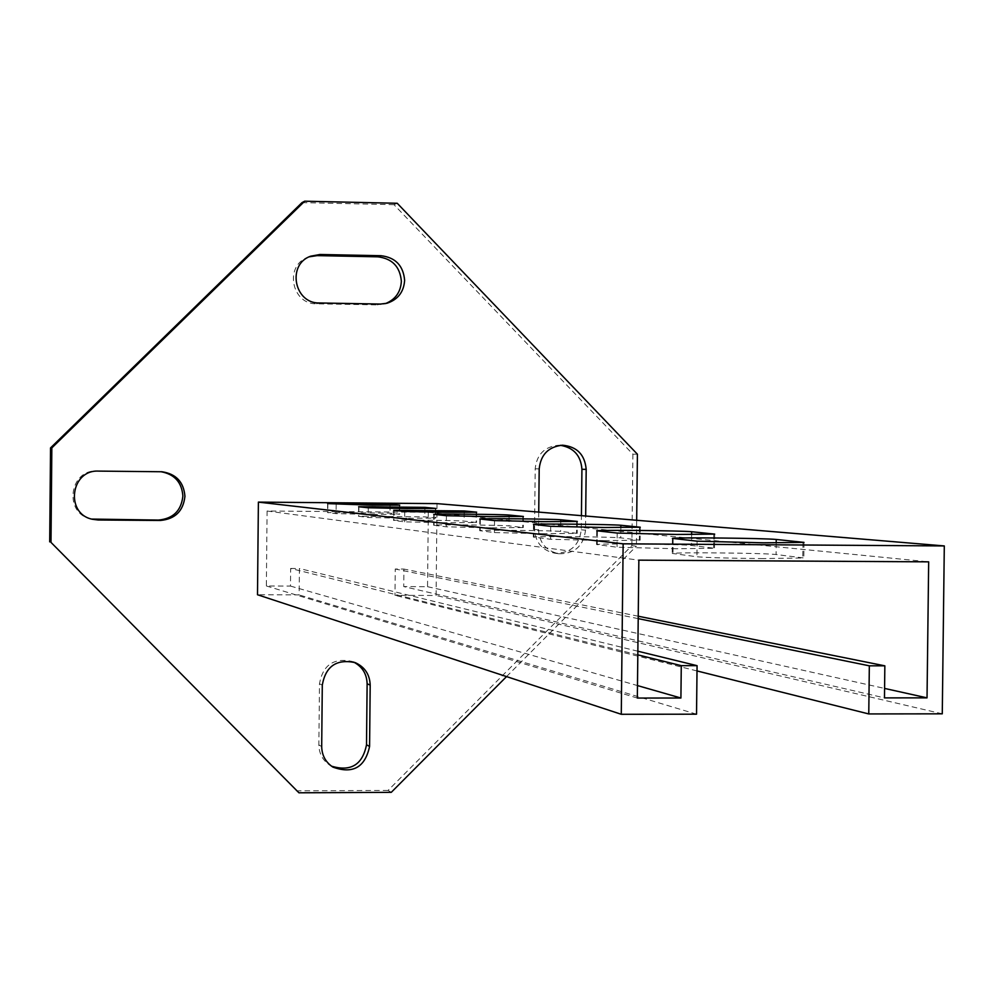<?xml version="1.0" encoding="UTF-8"?>
<svg xmlns="http://www.w3.org/2000/svg" width="994" height="994" viewBox="0 0 994 994"><rect width="100%" height="100%" fill="white"/><g stroke="black" fill="none" stroke-linecap="round" stroke-linejoin="round"><path stroke-width="0.75" stroke-dasharray="4.97 3.73" d="M160.991 471.715L96.99 470.994C69.17 469.441 63.504 513.401 90.814 518.88L91.585 519.067M637.415 454.221L632.88 454.208L393.997 204.677L397.227 203.273M391.276 792.33L388.082 790.416L631.873 545.656L636.409 546.178L636.682 520.272M506.542 676.591L636.409 546.178M560.417 445.324L558.355 445.25C544.414 446.753 536.698 454.606 535.194 468.808L534.548 529.442C535.443 542.488 542.165 550.39 554.689 553.173C570.357 553.397 579.229 545.594 581.279 529.777L581.428 515.662M309.196 256.825L307.805 257.334C284.098 265.584 291.553 304.611 316.664 303.816L377.36 304.885L385.374 303.63M353.678 662.079L352.211 661.432C333.736 657.531 322.826 664.974 319.484 683.785L318.875 744.916C319.074 753.713 322.801 760.509 330.033 765.33L331.499 766.163M632.88 454.208L631.873 545.656M388.082 790.416L296.249 790.864M301.99 202.627L393.997 204.677M538.736 512.109L538.549 529.877C539.456 542.985 546.203 550.949 558.802 553.745C574.557 553.969 583.466 546.116 585.528 530.212L585.677 516.023M763.206 558.566C729.77 558.28 707.678 557.684 696.931 556.764L672.205 553.434C677.498 552.142 764.659 553.062 776.078 554.528L803.811 557.969L763.206 558.566M676.342 548.763L617.063 547.222L596.562 544.513C600.028 543.395 681.983 544.215 691.501 545.47L714.524 548.253L676.342 548.763M604.203 540.612L550.589 539.27L533.343 537.033C535.604 536.064 612.726 536.81 620.741 537.878L640.124 540.177L604.203 540.612M543.32 533.728L494.403 532.56L479.717 530.672C481.146 529.827 553.844 530.51 560.653 531.442L577.191 533.368L543.32 533.728M491.272 527.851L446.294 526.808L433.632 525.192C434.49 524.447 503.175 525.093 509.015 525.901L523.266 527.553L491.272 527.851M446.244 522.757L404.633 521.838L393.612 520.434C394.059 519.775 459.104 520.371 464.136 521.092L476.548 522.509L446.244 522.757M406.919 518.321L368.202 517.476L358.536 516.259L424.798 516.868L435.695 518.11L406.919 518.321M372.278 514.407L336.084 513.637L327.523 512.569L390.008 513.14L399.65 514.233L372.278 514.407M437.037 503.623L436.093 595.481L394.978 595.307L395.239 569.015L403.912 569.065L403.738 586.584L884.474 697.887M637.813 654.847L290.646 568.456L290.472 586.075L266.367 585.963L267.088 511.015L428.302 512.295L427.544 586.696L403.738 586.584M290.646 568.456L299.405 568.506L299.144 594.909L257.496 594.747M637.85 651.207L299.405 568.506M696.533 714.189L299.144 594.909M290.472 586.075L637.477 685.574M266.367 585.963L637.34 698.049M267.088 511.015L638.856 560.156M428.302 512.295L928.669 561.846M427.544 586.696L884.585 688.42M638.235 616.218L403.912 569.065M638.21 618.628L395.239 569.015M697.005 670.938L394.978 595.307M942.275 713.829L436.093 595.481M158.891 471.603L160.804 471.715M96.99 470.994L98.555 471.106M318.875 744.916L321.696 746.581M319.484 683.785L322.292 685.102M316.664 303.816L319.472 302.971M377.36 304.885L380.503 304.052M534.548 529.442L538.549 529.877M581.279 529.777L585.528 530.212M535.194 468.808L539.195 468.907M697.105 541.183L696.931 556.764M617.212 533.07L617.063 547.222M550.726 526.311L550.589 539.27M494.527 520.595L494.403 532.56M446.405 515.712L446.294 526.808M404.744 511.475L404.633 521.838M368.302 507.772L368.202 517.476M336.183 504.505L336.084 513.637M399.426 505.151L399.339 514.146M390.083 505.275L390.008 513.14M327.858 503.66L327.772 512.643M435.409 508.468L435.31 517.998M424.873 508.605L424.798 516.868M358.909 506.816L358.822 516.358M394.059 510.394L393.947 520.558M464.235 512.395L464.136 521.092M476.201 512.221L476.101 522.372M434.142 514.47L434.03 525.341M509.114 516.718L509.015 525.901M522.844 516.52L522.732 527.367M480.313 519.154L480.201 530.858M560.765 521.726L560.653 531.442M576.669 521.49L576.545 533.144M534.064 524.621L533.927 537.282M620.852 527.578L620.741 537.878M639.502 527.292L639.353 539.879M597.394 531.057L597.245 544.849M691.625 534.511L691.501 545.47M713.779 534.176L713.63 547.831M673.162 538.748L672.988 553.894M776.202 542.861L776.078 554.528M802.966 542.476L802.792 557.398M160.022 471.641L161.947 471.752M90.814 518.88L92.343 519.266M330.033 765.33L332.903 767.107M352.211 661.432L355.206 662.625M307.805 257.334L310.563 256.216M383.808 304.102L386.977 303.257M554.689 553.173L558.802 553.745M558.355 445.25L562.48 445.2M399.75 505.114L399.65 514.233M327.61 503.623L327.523 512.569M435.794 508.419L435.695 518.11M358.623 506.778L358.536 516.259M393.711 510.344L393.612 520.434M476.66 512.171L476.548 522.509M433.744 514.407L433.632 525.192M523.378 516.458L523.266 527.553M479.829 519.092L479.717 530.672M577.315 521.428L577.191 533.368M533.48 524.534L533.343 537.033M640.26 527.218L640.124 540.177M596.711 530.97L596.562 544.513M714.686 534.101L714.524 548.253M672.366 538.649L672.205 553.434M803.984 542.389L803.811 557.969"/><path stroke-width="1.49" d="M404.633 280.333C403.34 265.659 395.463 257.458 380.988 255.707L319.944 254.489L310.563 256.216C286.719 264.516 294.212 303.766 319.472 302.971L380.503 304.052L386.977 303.257C397.935 299.616 403.812 291.963 404.633 280.333M385.374 303.63C395.351 299.604 400.681 292.161 401.365 281.302C400.073 266.715 392.245 258.564 377.844 256.825L317.136 255.62L309.196 256.825M184.934 496.304C183.753 482.053 176.1 473.877 161.947 471.752L98.555 471.106C70.586 469.541 64.883 513.749 92.343 519.266L98.108 519.999L160.345 520.471C175.13 519.104 183.331 511.053 184.934 496.304M91.585 519.067L158.431 520.073C173.142 518.719 181.281 510.717 182.884 496.056C181.827 482.326 174.534 474.213 160.991 471.715M636.682 520.272L637.415 454.221L397.227 203.273L304.711 201.198L51.837 447.896L50.992 542.389L298.933 792.802L391.276 792.33L506.542 676.591M50.992 542.389L298.933 792.802M304.711 201.198L301.99 202.627L50.532 447.921L51.837 447.896M581.428 515.662L581.925 469.28C580.881 455.6 573.712 447.611 560.417 445.324M331.499 766.163C350.845 771.928 362.512 764.808 366.513 744.792L367.121 683.785C366.798 673.907 362.325 666.676 353.678 662.079M49.7 541.867L50.532 447.921M585.677 516.023L586.187 469.379C584.857 454.643 576.955 446.579 562.48 445.2C548.477 446.716 540.711 454.618 539.195 468.907L538.736 512.109M321.696 746.581C321.894 755.428 325.634 762.261 332.903 767.107C352.833 774.289 365.059 767.405 369.582 746.444L370.19 685.09C369.78 674.479 364.786 666.986 355.206 662.625C336.631 658.699 325.659 666.191 322.292 685.102L321.696 746.581M763.392 542.811L697.105 541.183L672.379 538.363C677.659 537.294 764.833 538.214 776.239 539.456L803.984 542.389L763.392 542.811M676.504 534.461L617.212 533.07L596.711 530.771C600.177 529.839 682.145 530.672 691.65 531.728L714.686 534.101L676.504 534.461M604.34 527.516L550.726 526.311L533.48 524.41C535.741 523.602 612.863 524.36 620.877 525.267L640.26 527.218L604.34 527.516M543.457 521.664L494.527 520.595L479.829 518.992C481.27 518.284 553.969 518.992 560.778 519.775L577.315 521.428L543.457 521.664M491.384 516.656L446.405 515.712L433.744 514.345C434.602 513.712 503.287 514.37 509.127 515.054L523.378 516.458L491.384 516.656M446.356 512.32L404.744 511.475L393.711 510.295L464.248 510.953L476.66 512.171L446.356 512.32M407.018 508.543L368.302 507.772L358.623 506.741L424.885 507.362L435.794 508.419L407.018 508.543M372.377 505.213L327.61 503.598L390.095 504.182L399.75 505.114L372.377 505.213M637.813 654.847L681.275 665.657L680.915 698.024L637.34 698.049L638.856 560.156L928.669 561.846L927.029 697.863L884.474 697.887L884.846 665.831L869.328 665.818L868.768 713.941L697.005 670.938M681.275 665.657L697.067 665.669L696.533 714.189L621.275 714.288L623.139 543.817L944.3 545.93L942.275 713.829L868.768 713.941M621.275 714.288L257.496 594.747L258.39 502.119L437.037 503.623L944.3 545.93M697.067 665.669L637.85 651.207M637.477 685.574L680.915 698.024M884.585 688.42L927.029 697.863M884.846 665.831L638.235 616.218M869.328 665.818L638.21 618.628M623.139 543.817L258.39 502.119M377.844 256.825L380.988 255.707M96.542 519.613L98.108 519.999M158.431 520.073L160.345 520.471M366.513 744.792L369.582 746.444M367.121 683.785L370.19 685.09M317.136 255.62L319.944 254.489M581.925 469.28L586.187 469.379M390.095 504.182L390.083 505.275M424.885 507.362L424.873 508.605M464.248 510.953L464.235 512.395M509.127 515.054L509.114 516.718M560.778 519.775L560.765 521.726M620.877 525.267L620.852 527.578M691.65 531.728L691.625 534.511M776.239 539.456L776.202 542.861"/></g></svg>
